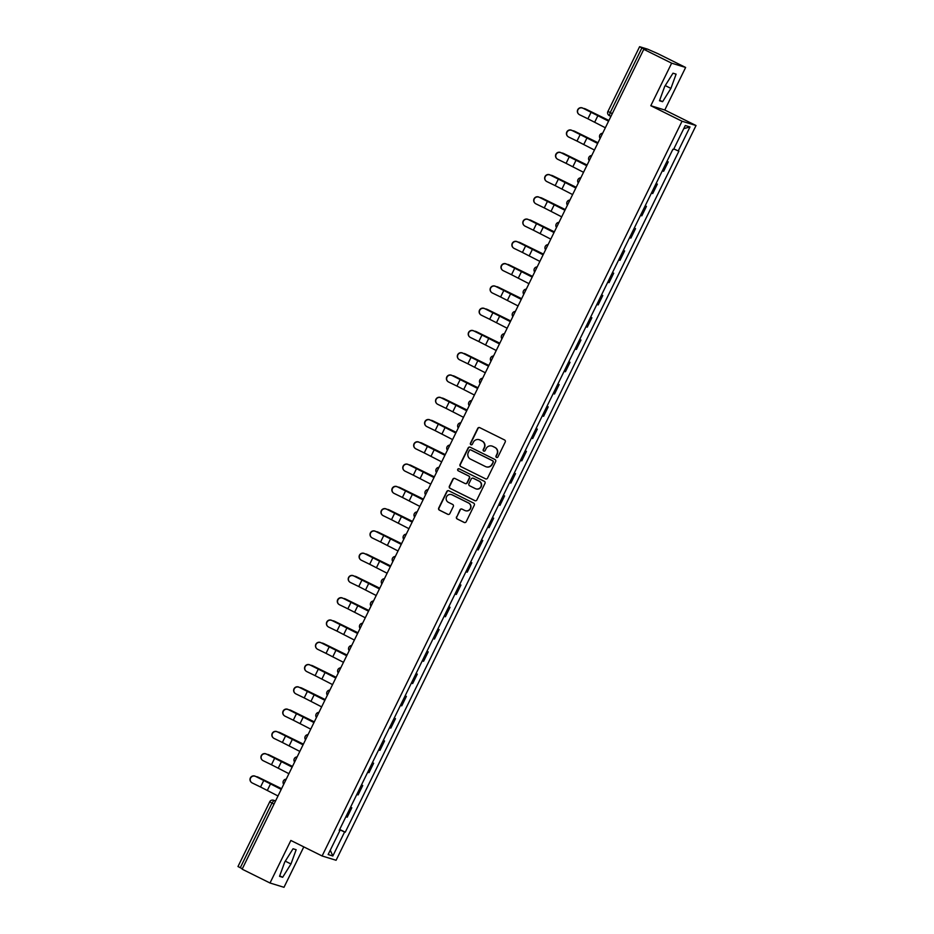 <?xml version="1.0" encoding="UTF-8"?>
<svg xmlns="http://www.w3.org/2000/svg" width="934" height="934" viewBox="0 0 934 934"><rect width="100%" height="100%" fill="white"/><g stroke="black" fill="none" stroke-linecap="round" stroke-linejoin="round"><path stroke-width="1.4" d="M496.491 457.438A1.097 1.074 -72.9 0 0 497.939 456.924L505.224 442.039A1.564 1.529 -72.9 0 0 504.535 439.949L479.784 427.667A1.564 1.529 -72.9 0 0 477.729 428.379L470.432 443.276A1.097 1.074 -72.9 0 0 471.075 444.794A1.097 1.074 -72.9 0 0 472.359 444.222L473.304 442.296A4.997 4.915 -72.9 0 1 479.901 439.996L481.956 441.023A4.997 4.915 -72.9 0 1 484.162 447.69L483.217 449.628A1.097 1.074 -72.9 0 0 483.859 451.145A1.097 1.074 -72.9 0 0 485.143 450.573L486.089 448.647A4.997 4.915 -72.9 0 1 492.685 446.347L494.751 447.374A4.997 4.915 -72.9 0 1 496.958 454.041L496.012 455.979A1.097 1.074 -72.9 0 0 496.491 457.438M496.771 457.52A1.097 1.074 -72.9 0 0 496.795 457.532A1.097 1.074 -72.9 0 1 496.293 456.061L496.012 455.979M471.191 444.817A1.097 1.074 -72.9 0 0 471.215 444.829A1.097 1.074 -72.9 0 1 470.713 443.358L470.432 443.276M483.987 451.169A1.097 1.074 -72.9 0 0 484.01 451.18A1.097 1.074 -72.9 0 1 483.497 449.709L483.217 449.628M456.504 516.899A1.564 1.529 -72.9 0 0 457.193 518.977L464.14 522.433A1.564 1.529 -72.9 0 0 466.194 521.709L474.297 505.177A1.564 1.529 -72.9 0 0 473.608 503.087L448.857 490.794A1.564 1.529 -72.9 0 0 446.802 491.517L438.7 508.049A1.564 1.529 -72.9 0 0 439.389 510.139L447.771 514.307A1.564 1.529 -72.9 0 0 449.838 513.583L453.305 506.508A1.564 1.529 -72.9 0 0 452.616 504.418L448.448 502.364A4.18 4.11 -72.9 0 1 451.519 494.611A4.18 4.11 -72.9 0 1 452.126 494.857L468.424 502.947A4.18 4.11 -72.9 0 1 465.354 510.7A4.18 4.11 -72.9 0 1 464.747 510.454L462.026 509.1A1.564 1.529 -72.9 0 0 459.972 509.824L456.784 516.981A1.564 1.529 -72.9 0 0 457.473 519.071L464.42 522.515A1.564 1.529 -72.9 0 0 464.502 522.561M650.8 105.717L664.786 110.014L685.638 67.458L671.651 63.173L650.8 105.717L682.042 121.233L322.102 855.976L290.859 840.46L270.008 883.004L242.139 869.169L643.771 49.327L646.246 50.086L641.903 47.926L610.217 112.605L609.365 115.629L610.906 116.4L609.365 115.629A3.176 3.176 0 0 1 607.917 111.38L612.272 113.621M671.651 63.173L643.771 49.327M485.493 478.85A1.564 1.529 -72.9 0 0 487.548 478.126L495.65 461.594A1.564 1.529 -72.9 0 0 494.962 459.505L470.211 447.211A1.564 1.529 -72.9 0 0 468.144 447.935L460.053 464.467A1.564 1.529 -72.9 0 0 460.731 466.556L485.762 478.932A1.564 1.529 -72.9 0 0 485.855 478.967M484.979 483.38L476.877 499.923A1.564 1.529 -72.9 0 1 474.811 500.636L450.06 488.342A1.564 1.529 -72.9 0 1 449.371 486.264L452.838 479.189A1.564 1.529 -72.9 0 1 454.905 478.465L464.934 483.45A1.564 1.529 -72.9 0 0 467 482.726L469.3 478.033A1.564 1.529 -72.9 0 0 468.611 475.955L458.162 470.759A1.097 1.074 -72.9 0 1 458.968 468.74A1.097 1.074 -72.9 0 1 459.119 468.798L484.291 481.302A1.564 1.529 -72.9 0 1 484.979 483.38M685.638 67.458L657.758 53.612L647.577 49.14L639.662 46.712L641.903 47.926M664.786 110.014L696.028 125.53L336.088 860.272L322.102 855.976M270.008 883.004L283.994 887.3L303.795 846.893M242.315 868.783L238.03 866.542M662.334 170.829L666.946 161.407M662.79 171.004L663.642 171.261L668.254 161.839M656.123 183.508L657.349 184.115L656.042 183.683M651.418 193.105L652.726 193.536L657.349 184.115M645.207 205.784L646.433 206.391L645.125 205.959M640.514 215.38L641.821 215.812L646.433 206.391M634.303 228.048L635.517 228.655L634.209 228.223M629.598 237.645L630.905 238.077L635.517 228.655M623.387 250.324L624.612 250.931L623.305 250.499M618.682 259.921L619.989 260.353L624.612 250.931M612.471 272.6L613.696 273.207L612.389 272.775M607.777 282.196L609.085 282.628L613.696 273.207M601.566 294.875L602.78 295.483L601.484 295.051M596.861 304.472L598.169 304.904L602.78 295.483M590.65 317.151L591.876 317.758L590.568 317.327M585.945 326.748L587.252 327.18L591.876 317.758M579.745 339.416L580.96 340.023L579.652 339.591M575.04 349.012L576.348 349.444L580.96 340.023M568.829 361.692L570.055 362.299L568.748 361.867M564.124 371.288L565.432 371.72L570.055 362.299M557.913 383.967L559.139 384.574L557.832 384.143M553.22 393.564L554.527 393.996L559.139 384.574M547.009 406.243L548.223 406.85L546.915 406.418M542.304 415.84L543.611 416.272L548.223 406.85M536.093 428.519L537.319 429.126L536.011 428.694M531.388 438.116L532.695 438.548L537.319 429.126M525.177 450.783L526.402 451.391L525.095 450.959M520.483 460.38L521.791 460.812L526.402 451.391M514.272 473.059L515.486 473.666L514.19 473.234M509.567 482.656L510.875 483.088L515.486 473.666M503.356 495.335L504.582 495.942L503.274 495.51M498.663 504.932L499.959 505.364L504.582 495.942M492.452 517.611L493.666 518.218L492.358 517.786M487.746 527.208L489.054 527.64L493.666 518.218M481.535 539.887L482.761 540.494L481.454 540.062M476.83 549.484L478.138 549.916L482.761 540.494M470.619 562.151L471.845 562.758L470.538 562.326M465.926 571.748L467.233 572.18L471.845 562.758M459.715 584.427L460.929 585.034L459.621 584.602M455.01 594.024L456.317 594.456L460.929 585.034M448.799 606.703L450.025 607.31L448.717 606.878M444.094 616.3L445.401 616.732L450.025 607.31M437.894 628.979L439.108 629.586L437.801 629.154M433.189 638.576L434.497 639.008L439.108 629.586M426.978 651.255L428.204 651.862L426.896 651.43M422.273 660.852L423.581 661.284L428.204 651.862M416.062 673.519L417.288 674.126L415.98 673.694M411.369 683.116L412.665 683.548L417.288 674.126M405.158 695.795L406.372 696.402L405.064 695.97M400.452 705.392L401.76 705.824L406.372 696.402M394.241 718.071L395.467 718.678L394.16 718.246M389.536 727.668L390.844 728.1L395.467 718.678M383.325 740.347L384.551 740.954L383.244 740.522M378.632 749.944L379.94 750.376L384.551 740.954M372.421 762.623L373.635 763.23L372.327 762.798M367.716 772.22L369.023 772.651L373.635 763.23M361.505 784.887L362.731 785.494L361.423 785.062M356.8 794.484L358.107 794.916L362.731 785.494M350.6 807.163L351.814 807.77L350.507 807.338M345.895 816.76L347.203 817.192L351.814 807.77M339.567 829.672L344.588 831.996L332.843 855.988L328.138 854.54L339.894 830.559L339.229 830.361L672.877 149.3L673.542 149.498L685.287 125.518L689.992 126.954L678.236 150.946L673.834 148.891M344.588 831.996L345.253 832.206L678.89 151.145L678.236 150.946M682.042 121.233L696.028 125.53M662.603 101.701L670.916 88.403L676.111 74.148L672.994 73.191L664.681 86.488L659.486 100.744L662.603 101.701L659.673 100.242M282.652 877.283L290.964 863.985L296.16 849.718L293.043 848.773L284.73 862.07L279.535 876.326L282.652 877.283L279.721 875.823M339.684 829.439L345.253 832.206M339.894 830.559L339.299 830.233M689.992 126.954L683.758 128.647M330.274 850.197L332.843 855.988M665.241 85.589L670.916 88.403M285.29 861.16L290.964 863.985M496.293 456.061L497.227 454.134A4.997 4.915 -72.9 0 0 495.032 447.468L494.751 447.374M492.09 446.102A4.997 4.915 -72.9 0 1 492.965 446.44L495.032 447.468M479.305 439.751A4.997 4.915 -72.9 0 1 480.181 440.089L482.236 441.105A4.997 4.915 -72.9 0 1 484.442 447.783L483.497 449.709M479.702 427.62A1.564 1.529 -72.9 0 0 478.01 428.461L470.713 443.358M470.117 447.176A1.564 1.529 -72.9 0 0 468.424 448.016L460.322 464.548A1.564 1.529 -72.9 0 0 461.011 466.638L485.762 478.932M492.965 462.178A1.097 1.074 -72.9 0 0 492.487 460.719L470.759 449.931A1.097 1.074 -72.9 0 0 469.323 450.433L468.319 452.465A4.997 4.915 -72.9 0 0 470.526 459.131L485.376 466.51A4.997 4.915 -72.9 0 0 491.973 464.21L493.245 462.26A1.097 1.074 -72.9 0 0 492.767 460.801L492.487 460.719M470.736 449.919A1.097 1.074 -72.9 0 1 471.04 450.013L492.767 460.801M486.252 466.837A4.997 4.915 -72.9 0 0 492.253 464.291L491.973 464.21M493.245 462.26L492.253 464.291M454.811 478.418A1.564 1.529 -72.9 0 0 453.118 479.27L449.651 486.345A1.564 1.529 -72.9 0 0 450.34 488.435L475.091 500.729A1.564 1.529 -72.9 0 0 475.184 500.764M465.307 483.578A1.564 1.529 -72.9 0 0 467.28 482.82L469.58 478.126A1.564 1.529 -72.9 0 0 468.891 476.036L458.162 470.759M459.096 468.786A1.097 1.074 -72.9 0 0 458.442 470.853M475.359 488.622A4.18 4.11 -72.9 0 0 481.01 486.392A4.18 4.11 -72.9 0 0 479.025 481.127L473.281 478.278A1.564 1.529 -72.9 0 0 471.226 478.99L468.926 483.684A1.564 1.529 -72.9 0 0 469.615 485.773L475.359 488.622M476.106 488.902A4.18 4.11 -72.9 0 0 481.29 486.486A4.18 4.11 -72.9 0 0 479.305 481.208L479.025 481.127M473.199 478.231A1.564 1.529 -72.9 0 1 473.561 478.36L479.305 481.208M461.945 509.065A1.564 1.529 -72.9 0 0 460.252 509.906L456.784 516.981M465.494 510.735A4.18 4.11 -72.9 0 0 470.678 508.306A4.18 4.11 -72.9 0 0 468.705 503.041L468.424 502.947M451.647 494.658A4.18 4.11 -72.9 0 1 452.406 494.95L468.705 503.041M448.764 490.759A1.564 1.529 -72.9 0 0 447.071 491.599L438.98 508.143A1.564 1.529 -72.9 0 0 439.669 510.221L448.051 514.389A1.564 1.529 -72.9 0 0 448.145 514.436M585.571 108.998A3.654 3.234 112.9 0 1 585.945 109.161L585.058 108.788A3.654 3.234 -67.1 0 0 583.528 108.484M608.921 120.463L585.945 109.161M585.058 108.788L608.886 120.521M582.828 108.204A3.654 3.631 129.9 0 0 578.87 114.298A3.654 3.631 129.9 0 0 579.605 114.777L587.906 118.805L591.117 112.232L582.629 108.04L608.594 121.116M578.87 114.298L578.683 114.135A3.654 3.631 -50.1 0 1 582.629 108.04M608.559 121.186L591.117 112.232M605.349 127.76L587.906 118.805M574.655 131.274A3.654 3.234 112.9 0 1 575.029 131.437L574.141 131.064A3.654 3.234 -67.1 0 0 572.624 130.748M598.005 142.739L575.029 131.437M574.141 131.064L597.982 142.797M563.739 153.55A3.654 3.234 112.9 0 1 564.124 153.713L563.225 153.328A3.654 3.234 -67.1 0 0 561.708 153.024M587.089 165.014L564.124 153.713M563.225 153.328L587.066 165.073M552.835 175.825A3.654 3.234 112.9 0 1 553.208 175.977L552.321 175.604A3.654 3.234 -67.1 0 0 550.791 175.3M576.185 187.29L553.208 175.977M552.321 175.604L576.15 187.349M571.912 130.48A3.654 3.631 129.9 0 0 567.965 136.574A3.654 3.631 129.9 0 0 568.701 137.053L576.99 141.069L580.212 134.508L571.725 130.316L597.69 143.392M567.965 136.574L567.767 136.411A3.654 3.631 -50.1 0 1 571.725 130.316M597.655 143.462L580.212 134.508M594.433 150.035L576.99 141.069M561.007 152.756A3.654 3.631 129.9 0 0 557.049 158.838A3.654 3.631 129.9 0 0 557.785 159.317L566.086 163.345L569.296 156.784L560.809 152.592L586.774 165.668M557.049 158.838L556.851 158.687A3.654 3.631 -50.1 0 1 560.809 152.592M586.739 165.738L569.296 156.784M583.528 172.3L566.086 163.345M550.091 175.032A3.654 3.631 129.9 0 0 546.133 181.114A3.654 3.631 129.9 0 0 546.88 181.593L555.17 185.621L558.392 179.059L549.904 174.868L575.869 187.932M546.133 181.114L545.946 180.951A3.654 3.631 -50.1 0 1 549.904 174.868M575.834 188.014L558.392 179.059M572.612 194.576L555.17 185.621M541.918 198.101A3.654 3.234 112.9 0 1 542.292 198.253L541.405 197.88A3.654 3.234 -67.1 0 0 539.887 197.576M565.268 209.566L542.292 198.253M541.405 197.88L565.245 209.613M531.002 220.366A3.654 3.234 112.9 0 1 531.388 220.529L530.5 220.155A3.654 3.234 -67.1 0 0 528.971 219.852M554.364 231.83L531.388 220.529M530.5 220.155L554.329 231.889M539.187 197.296A3.654 3.631 129.9 0 0 535.229 203.39A3.654 3.631 129.9 0 0 535.964 203.869L544.253 207.897L547.476 201.324L538.988 197.132L564.953 210.208M535.229 203.39L535.03 203.227A3.654 3.631 -50.1 0 1 538.988 197.132M564.918 210.278L547.476 201.324M561.696 216.851L544.253 207.897M528.27 219.572A3.654 3.631 129.9 0 0 524.313 225.666A3.654 3.631 129.9 0 0 525.048 226.145L533.349 230.173L536.56 223.6L528.072 219.408L554.037 232.484M524.313 225.666L524.126 225.503A3.654 3.631 -50.1 0 1 528.072 219.408M554.002 232.554L536.56 223.6M550.791 239.127L533.349 230.173M520.098 242.642A3.654 3.234 112.9 0 1 520.471 242.805L519.584 242.431A3.654 3.234 -67.1 0 0 518.066 242.116M543.448 254.106L520.471 242.805M519.584 242.431L543.425 254.165M509.182 264.917A3.654 3.234 112.9 0 1 509.555 265.081L508.668 264.696A3.654 3.234 -67.1 0 0 507.15 264.392M532.532 276.382L509.555 265.081M508.668 264.696L532.508 276.441M498.277 287.193A3.654 3.234 112.9 0 1 498.651 287.345L497.764 286.971A3.654 3.234 -67.1 0 0 496.234 286.668M521.627 298.658L498.651 287.345M497.764 286.971L521.592 298.717M487.361 309.469A3.654 3.234 112.9 0 1 487.735 309.621L486.847 309.247A3.654 3.234 -67.1 0 0 485.33 308.944M510.711 320.934L487.735 309.621M486.847 309.247L510.688 320.981M476.445 331.733A3.654 3.234 112.9 0 1 476.83 331.897L475.931 331.523A3.654 3.234 -67.1 0 0 474.414 331.22M499.795 343.198L476.83 331.897M475.931 331.523L499.772 343.257M465.541 354.009A3.654 3.234 112.9 0 1 465.914 354.173L465.027 353.799A3.654 3.234 -67.1 0 0 463.498 353.484M488.891 365.474L465.914 354.173M465.027 353.799L488.856 365.533M454.624 376.285A3.654 3.234 112.9 0 1 454.998 376.449L454.111 376.063A3.654 3.234 -67.1 0 0 452.593 375.76M477.974 387.75L454.998 376.449M454.111 376.063L477.951 387.808M443.72 398.561A3.654 3.234 112.9 0 1 444.094 398.713L443.206 398.339A3.654 3.234 -67.1 0 0 441.677 398.036M467.07 410.026L444.094 398.713M443.206 398.339L467.035 410.084M517.354 241.848A3.654 3.631 129.9 0 0 513.408 247.942A3.654 3.631 129.9 0 0 514.144 248.421L522.433 252.437L525.655 245.875L517.167 241.684L543.133 254.76M513.408 247.942L513.21 247.779A3.654 3.631 -50.1 0 1 517.167 241.684M543.098 254.83L525.655 245.875M539.875 261.403L522.433 252.437M506.45 264.124A3.654 3.631 129.9 0 0 502.492 270.206A3.654 3.631 129.9 0 0 503.228 270.685L511.528 274.713L514.739 268.151L506.251 263.96L532.217 277.036M502.492 270.206L502.294 270.054A3.654 3.631 -50.1 0 1 506.251 263.96M532.182 277.106L514.739 268.151M528.959 283.667L511.528 274.713M495.534 286.399A3.654 3.631 129.9 0 0 491.576 292.482A3.654 3.631 129.9 0 0 492.311 292.961L500.612 296.989L503.835 290.427L495.335 286.236L521.3 299.3M491.576 292.482L491.389 292.319A3.654 3.631 -50.1 0 1 495.335 286.236M521.265 299.382L503.835 290.427M518.055 305.943L500.612 296.989M484.618 308.664A3.654 3.631 129.9 0 0 480.671 314.758A3.654 3.631 129.9 0 0 481.407 315.237L489.696 319.265L492.918 312.692L484.431 308.5L510.396 321.576M480.671 314.758L480.473 314.595A3.654 3.631 -50.1 0 1 484.431 308.5M510.361 321.646L492.918 312.692M507.139 328.219L489.696 319.265M473.713 330.94A3.654 3.631 129.9 0 0 469.755 337.034A3.654 3.631 129.9 0 0 470.491 337.513L478.792 341.54L482.002 334.967L473.515 330.776L499.48 343.852M469.755 337.034L469.557 336.87A3.654 3.631 -50.1 0 1 473.515 330.776M499.445 343.922L482.002 334.967M496.234 350.495L478.792 341.54M462.797 353.215A3.654 3.631 129.9 0 0 458.839 359.31A3.654 3.631 129.9 0 0 459.586 359.788L467.876 363.805L471.098 357.243L462.61 353.052L488.575 366.128M458.839 359.31L458.652 359.146A3.654 3.631 -50.1 0 1 462.61 353.052M488.54 366.198L471.098 357.243M485.318 372.771L467.876 363.805M451.893 375.491A3.654 3.631 129.9 0 0 447.935 381.574A3.654 3.631 129.9 0 0 448.67 382.053L456.959 386.081L460.182 379.519L451.694 375.328L477.659 388.404M447.935 381.574L447.736 381.422A3.654 3.631 -50.1 0 1 451.694 375.328M477.624 388.474L460.182 379.519M474.402 395.035L456.959 386.081M440.976 397.767A3.654 3.631 129.9 0 0 437.019 403.85A3.654 3.631 129.9 0 0 437.754 404.329L446.055 408.356L449.266 401.795L440.778 397.604L466.743 410.668M437.019 403.85L436.832 403.686A3.654 3.631 -50.1 0 1 440.778 397.604M466.708 410.75L449.266 401.795M463.498 417.311L446.055 408.356M432.804 420.837A3.654 3.234 112.9 0 1 433.178 420.989L432.29 420.615A3.654 3.234 -67.1 0 0 430.772 420.312M432.29 420.615L456.131 432.349L433.178 420.989M421.888 443.101A3.654 3.234 112.9 0 1 422.261 443.265L421.374 442.891A3.654 3.234 -67.1 0 0 419.856 442.588M445.238 454.566L422.261 443.265M421.374 442.891L445.214 454.624M410.983 465.377A3.654 3.234 112.9 0 1 411.357 465.541L410.47 465.167A3.654 3.234 -67.1 0 0 408.94 464.852M434.333 476.842L411.357 465.541M410.47 465.167L434.298 476.9M400.067 487.653A3.654 3.234 112.9 0 1 400.441 487.817L399.554 487.431A3.654 3.234 -67.1 0 0 398.036 487.128M423.417 499.118L400.441 487.817M399.554 487.431L423.394 499.176M389.151 509.929A3.654 3.234 112.9 0 1 389.536 510.081L388.637 509.707A3.654 3.234 -67.1 0 0 387.12 509.404M412.513 521.394L389.536 510.081M388.637 509.707L412.478 521.452M378.247 532.205A3.654 3.234 112.9 0 1 378.62 532.357L377.733 531.983A3.654 3.234 -67.1 0 0 376.204 531.679M401.597 543.67L378.62 532.357M377.733 531.983L401.562 543.716M367.331 554.469A3.654 3.234 112.9 0 1 367.704 554.633L366.817 554.259A3.654 3.234 -67.1 0 0 365.299 553.955M390.681 565.934L367.704 554.633M366.817 554.259L390.657 565.992M356.426 576.745A3.654 3.234 112.9 0 1 356.8 576.908L355.912 576.535A3.654 3.234 -67.1 0 0 354.383 576.22M379.776 588.21L356.8 576.908M355.912 576.535L379.741 588.268M345.51 599.021A3.654 3.234 112.9 0 1 345.884 599.184L344.996 598.799A3.654 3.234 -67.1 0 0 343.478 598.496M368.86 610.486L345.884 599.184M344.996 598.799L368.837 610.544M334.594 621.297A3.654 3.234 112.9 0 1 334.967 621.449L334.08 621.075A3.654 3.234 -67.1 0 0 332.562 620.771M357.944 632.762L334.967 621.449M334.08 621.075L357.92 632.82M323.689 643.573A3.654 3.234 112.9 0 1 324.063 643.724L323.176 643.351A3.654 3.234 -67.1 0 0 321.646 643.047M347.039 655.038L324.063 643.724M323.176 643.351L347.004 655.084M312.773 665.837A3.654 3.234 112.9 0 1 313.147 666L312.26 665.627A3.654 3.234 -67.1 0 0 310.742 665.323M336.123 677.302L313.147 666M312.26 665.627L336.1 677.36M301.857 688.113A3.654 3.234 112.9 0 1 302.242 688.276L301.343 687.903A3.654 3.234 -67.1 0 0 299.826 687.587M325.219 699.578L302.242 688.276M301.343 687.903L325.184 699.636M290.953 710.389A3.654 3.234 112.9 0 1 291.326 710.552L290.439 710.167A3.654 3.234 -67.1 0 0 288.91 709.863M314.303 721.854L291.326 710.552M290.439 710.167L314.268 721.912M280.037 732.665A3.654 3.234 112.9 0 1 280.41 732.816L279.523 732.443A3.654 3.234 -67.1 0 0 278.005 732.139M303.387 744.129L280.41 732.816M279.523 732.443L303.363 744.188M430.06 420.031A3.654 3.631 129.9 0 0 426.114 426.126A3.654 3.631 129.9 0 0 426.85 426.604L435.139 430.632L438.361 424.059L429.873 419.868L455.839 432.944M426.114 426.126L425.916 425.962A3.654 3.631 -50.1 0 1 429.873 419.868M455.804 433.014L438.361 424.059M452.581 439.587L435.139 430.632M419.156 442.307A3.654 3.631 129.9 0 0 415.198 448.402A3.654 3.631 129.9 0 0 415.934 448.88L424.234 452.908L427.445 446.335L418.957 442.144L444.923 455.22M415.198 448.402L415 448.238A3.654 3.631 -50.1 0 1 418.957 442.144M444.888 455.29L427.445 446.335M441.665 461.863L424.234 452.908M408.24 464.583A3.654 3.631 129.9 0 0 404.282 470.678A3.654 3.631 129.9 0 0 405.029 471.156L413.318 475.173L416.541 468.611L408.041 464.42L434.006 477.496M404.282 470.678L404.095 470.514A3.654 3.631 -50.1 0 1 408.041 464.42M433.971 477.566L416.541 468.611M430.761 484.139L413.318 475.173M397.324 486.859A3.654 3.631 129.9 0 0 393.377 492.942A3.654 3.631 129.9 0 0 394.113 493.421L402.402 497.448L405.625 490.887L397.137 486.696L423.102 499.772M393.377 492.942L393.179 492.79A3.654 3.631 -50.1 0 1 397.137 486.696M423.067 499.842L405.625 490.887M419.845 506.403L402.402 497.448M386.419 509.135A3.654 3.631 129.9 0 0 382.461 515.218A3.654 3.631 129.9 0 0 383.197 515.696L391.498 519.724L394.708 513.163L386.221 508.972L412.186 522.036M382.461 515.218L382.263 515.054A3.654 3.631 -50.1 0 1 386.221 508.972M412.151 522.118L394.708 513.163M408.94 528.679L391.498 519.724M375.503 531.399A3.654 3.631 129.9 0 0 371.545 537.494A3.654 3.631 129.9 0 0 372.292 537.972L380.582 542L383.804 535.427L375.316 531.236L401.281 544.312M371.545 537.494L371.358 537.33A3.654 3.631 -50.1 0 1 375.316 531.236M401.246 544.382L383.804 535.427M398.024 550.955L380.582 542M364.599 553.675A3.654 3.631 129.9 0 0 360.641 559.77A3.654 3.631 129.9 0 0 361.376 560.248L369.666 564.276L372.888 557.703L364.4 553.512L390.365 566.588M360.641 559.77L360.442 559.606A3.654 3.631 -50.1 0 1 364.4 553.512M390.33 566.658L372.888 557.703M387.108 573.231L369.666 564.276M353.682 575.951A3.654 3.631 129.9 0 0 349.725 582.045A3.654 3.631 129.9 0 0 350.46 582.524L358.761 586.54L361.972 579.979L353.484 575.788L379.449 588.864M349.725 582.045L349.538 581.882A3.654 3.631 -50.1 0 1 353.484 575.788M379.414 588.934L361.972 579.979M376.204 595.507L358.761 586.54M342.766 598.227A3.654 3.631 129.9 0 0 338.82 604.31A3.654 3.631 129.9 0 0 339.556 604.788L347.845 608.816L351.067 602.255L342.58 598.064L368.545 611.14M338.82 604.31L338.622 604.158A3.654 3.631 -50.1 0 1 342.58 598.064M368.51 611.21L351.067 602.255M365.287 617.771L347.845 608.816M331.862 620.503A3.654 3.631 129.9 0 0 327.904 626.586A3.654 3.631 129.9 0 0 328.64 627.064L336.941 631.092L340.151 624.531L331.663 620.339L357.629 633.404M327.904 626.586L327.706 626.422A3.654 3.631 -50.1 0 1 331.663 620.339M357.594 633.486L340.151 624.531M354.371 640.047L336.941 631.092M320.946 642.767A3.654 3.631 129.9 0 0 316.988 648.861A3.654 3.631 129.9 0 0 317.735 649.34L326.024 653.368L329.247 646.795L320.747 642.604L346.712 655.68M316.988 648.861L316.801 648.698A3.654 3.631 -50.1 0 1 320.747 642.604M346.677 655.75L329.247 646.795M343.467 662.323L326.024 653.368M310.041 665.043A3.654 3.631 129.9 0 0 306.083 671.137A3.654 3.631 129.9 0 0 306.819 671.616L315.108 675.644L318.331 669.071L309.843 664.88L335.808 677.956M306.083 671.137L305.885 670.974A3.654 3.631 -50.1 0 1 309.843 664.88M335.773 678.026L318.331 669.071M332.551 684.599L315.108 675.644M299.125 687.319A3.654 3.631 129.9 0 0 295.167 693.413A3.654 3.631 129.9 0 0 295.903 693.892L304.204 697.908L307.414 691.347L298.927 687.155L324.892 700.231M295.167 693.413L294.969 693.25A3.654 3.631 -50.1 0 1 298.927 687.155M324.857 700.302L307.414 691.347M321.646 706.875L304.204 697.908M288.209 709.595A3.654 3.631 129.9 0 0 284.251 715.678A3.654 3.631 129.9 0 0 284.998 716.156L293.288 720.184L296.51 713.623L288.022 709.431L313.987 722.507M284.251 715.678L284.064 715.526A3.654 3.631 -50.1 0 1 288.022 709.431M313.952 722.577L296.51 713.623M310.73 729.139L293.288 720.184M277.305 731.871A3.654 3.631 129.9 0 0 273.347 737.953A3.654 3.631 129.9 0 0 274.082 738.432L282.372 742.46L285.594 735.899L277.106 731.707L303.071 744.772M273.347 737.953L273.148 737.79A3.654 3.631 -50.1 0 1 277.106 731.707M303.036 744.853L285.594 735.899M299.814 751.415L282.372 742.46M269.132 754.941A3.654 3.234 112.9 0 1 269.506 755.092L268.618 754.719A3.654 3.234 -67.1 0 0 267.089 754.415M292.482 766.405L269.506 755.092M268.618 754.719L292.447 766.452M266.388 754.135A3.654 3.631 129.9 0 0 262.431 760.229A3.654 3.631 129.9 0 0 263.166 760.708L271.467 764.736L274.678 758.163L266.19 753.971L292.155 767.048M262.431 760.229L262.244 760.066A3.654 3.631 -50.1 0 1 266.19 753.971M292.12 767.118L274.678 758.163M288.91 773.691L271.467 764.736M258.216 777.205A3.654 3.234 112.9 0 1 258.59 777.368L257.702 776.995A3.654 3.234 -67.1 0 0 256.185 776.691M281.566 788.67L258.59 777.368M257.702 776.995L281.543 788.728M255.472 776.411A3.654 3.631 129.9 0 0 251.526 782.505A3.654 3.631 129.9 0 0 252.262 782.984L260.551 787.012L263.773 780.439L255.286 776.247L281.251 789.323M251.526 782.505L251.328 782.342A3.654 3.631 -50.1 0 1 255.286 776.247M281.216 789.393L263.773 780.439M277.993 795.966L260.551 787.012M275.565 800.917L273.907 800.403L271.957 803.088L240.272 867.768M275.448 801.162L273.907 800.403A3.176 3.129 107.1 0 0 273.44 800.216A3.176 3.176 0 0 0 269.657 801.862L274.001 804.104M357.255 794.659L361.878 785.237M368.171 772.383L372.783 762.961M379.087 750.107L383.699 740.685M389.992 727.843L394.615 718.421M400.908 705.567L405.519 696.145M411.812 683.291L416.436 673.869M422.728 661.015L427.34 651.593M433.645 638.739L438.256 629.318M444.549 616.475L449.172 607.053M455.465 594.199L460.077 584.777M466.37 571.923L470.993 562.501M477.286 549.647L481.909 540.226M488.202 527.371L492.813 517.95M499.106 505.107L503.73 495.685M510.022 482.831L514.634 473.41M520.938 460.555L525.55 451.134M531.843 438.279L536.466 428.858M542.759 416.004L547.371 406.582M553.664 393.739L558.287 384.318M564.58 371.463L569.203 362.042M575.496 349.188L580.107 339.766M586.4 326.912L591.024 317.49M597.316 304.636L601.928 295.214M608.232 282.372L612.844 272.95M619.137 260.096L623.76 250.674M630.053 237.82L634.665 228.398M640.957 215.544L645.581 206.122M651.874 193.268L656.485 183.846M346.351 816.935L350.962 807.513M599.861 135.056A3.176 3.129 107.1 0 1 602.652 133.27A3.176 3.176 0 0 0 600.142 138.384M588.957 157.321A3.176 3.129 107.1 0 1 591.736 155.546M578.041 179.597A3.176 3.129 107.1 0 1 580.82 177.81A3.176 3.176 0 0 0 578.321 182.924M567.125 201.872A3.176 3.129 107.1 0 1 569.915 200.086A3.176 3.176 0 0 0 567.405 205.2M556.22 224.148A3.176 3.129 107.1 0 1 558.999 222.362A3.176 3.176 0 0 0 556.501 227.476M545.304 246.424A3.176 3.129 107.1 0 1 548.083 244.638A3.176 3.176 0 0 0 545.584 249.752M534.388 268.688A3.176 3.129 107.1 0 1 537.178 266.914A3.176 3.176 0 0 0 534.668 272.016M523.484 290.964A3.176 3.129 107.1 0 1 526.262 289.178A3.176 3.176 0 0 0 523.764 294.292M512.568 313.24A3.176 3.129 107.1 0 1 515.358 311.454A3.176 3.176 0 0 0 512.848 316.568M501.663 335.516A3.176 3.129 107.1 0 1 504.442 333.73A3.176 3.176 0 0 0 501.932 338.844M490.747 357.792A3.176 3.129 107.1 0 1 493.526 356.006M479.831 380.056A3.176 3.129 107.1 0 1 482.621 378.282A3.176 3.176 0 0 0 480.111 383.384M468.926 402.332A3.176 3.129 107.1 0 1 471.705 400.546A3.176 3.176 0 0 0 469.207 405.66M458.01 424.608A3.176 3.129 107.1 0 1 460.789 422.822A3.176 3.176 0 0 0 458.29 427.935M447.106 446.884A3.176 3.129 107.1 0 1 449.884 445.098A3.176 3.176 0 0 0 447.374 450.211M436.19 469.16A3.176 3.129 107.1 0 1 438.968 467.374A3.176 3.176 0 0 0 436.47 472.487M425.274 491.424A3.176 3.129 107.1 0 1 428.064 489.649A3.176 3.176 0 0 0 425.554 494.751M414.369 513.7A3.176 3.129 107.1 0 1 417.148 511.914A3.176 3.176 0 0 0 414.638 517.027M403.453 535.976A3.176 3.129 107.1 0 1 406.232 534.19A3.176 3.176 0 0 0 403.733 539.303M392.537 558.252A3.176 3.129 107.1 0 1 395.327 556.466A3.176 3.176 0 0 0 392.817 561.579M381.632 580.528A3.176 3.129 107.1 0 1 384.411 578.741A3.176 3.176 0 0 0 381.913 583.855M370.716 602.792A3.176 3.129 107.1 0 1 373.507 601.017A3.176 3.176 0 0 0 370.996 606.119M359.812 625.068A3.176 3.129 107.1 0 1 362.59 623.282A3.176 3.176 0 0 0 360.08 628.395M348.896 647.344A3.176 3.129 107.1 0 1 351.674 645.557A3.176 3.176 0 0 0 349.176 650.671M337.98 669.62A3.176 3.129 107.1 0 1 340.77 667.833A3.176 3.176 0 0 0 338.26 672.947M327.075 691.896A3.176 3.129 107.1 0 1 329.854 690.109A3.176 3.176 0 0 0 327.344 695.223M316.159 714.16A3.176 3.129 107.1 0 1 318.938 712.385M305.243 736.436A3.176 3.129 107.1 0 1 308.033 734.649A3.176 3.176 0 0 0 305.523 739.763M294.338 758.712A3.176 3.129 107.1 0 1 297.117 756.925A3.176 3.176 0 0 0 294.619 762.039M283.422 780.987A3.176 3.129 107.1 0 1 286.213 779.201A3.176 3.176 0 0 0 283.702 784.315M275.588 800.87L273.44 800.216A3.176 3.129 107.1 0 0 269.716 801.862L237.972 866.542M607.976 111.391L639.603 46.7M594.689 122.202L597.9 115.629M583.773 144.466L586.996 137.905M572.857 166.742L576.08 160.181M561.953 189.018L565.163 182.445M551.037 211.294L554.259 204.721M540.121 233.57L543.343 226.997M529.216 255.834L532.427 249.273M518.3 278.11L521.522 271.549M507.396 300.386L510.606 293.813M496.479 322.662L499.702 316.089M485.563 344.938L488.786 338.365M474.659 367.202L477.869 360.641M463.743 389.478L466.965 382.917M452.827 411.754L456.049 405.181M441.922 434.03L445.133 427.457M431.006 456.306L434.228 449.733M420.102 478.57L423.312 472.009M409.185 500.846L412.408 494.284M398.269 523.122L401.492 516.549M387.365 545.398L390.575 538.825M376.449 567.674L379.671 561.101M365.544 589.938L368.755 583.376M354.628 612.214L357.839 605.652M343.712 634.49L346.934 627.917M332.808 656.765L336.018 650.192M321.891 679.041L325.114 672.468M310.975 701.306L314.198 694.744M300.071 723.581L303.281 717.02M289.155 745.857L292.377 739.284M278.25 768.133L281.461 761.56M267.334 790.409L270.556 783.836M591.736 155.534A3.176 3.176 0 0 0 589.226 160.648M493.537 355.994A3.176 3.176 0 0 0 491.027 361.119M318.949 712.373A3.176 3.176 0 0 0 316.439 717.487M585.758 109.08L584.871 108.694M574.842 131.344L573.955 130.97M563.938 153.62L563.05 153.246M553.021 175.896L552.134 175.522M542.105 198.171L541.218 197.798M531.201 220.447L530.314 220.062M520.285 242.712L519.397 242.338M509.38 264.987L508.481 264.614M498.464 287.263L497.577 286.89M487.548 309.539L486.661 309.166M476.644 331.815L475.756 331.43M465.727 354.079L464.84 353.706M454.811 376.355L453.924 375.982M443.907 398.631L443.02 398.258M432.991 420.907L432.103 420.534M422.086 443.183L421.187 442.798M411.17 465.447L410.283 465.074M400.254 487.723L399.367 487.35M389.35 509.999L388.462 509.625M378.433 532.275L377.546 531.901M367.517 554.551L366.63 554.166M356.613 576.815L355.726 576.441M345.697 599.091L344.809 598.717M334.792 621.367L333.905 620.993M323.876 643.643L322.989 643.269M312.96 665.919L312.073 665.533M302.056 688.183L301.168 687.809M291.139 710.459L290.252 710.085M280.235 732.735L279.336 732.361M269.319 755.011L268.432 754.637M258.403 777.286L257.515 776.901"/></g></svg>
